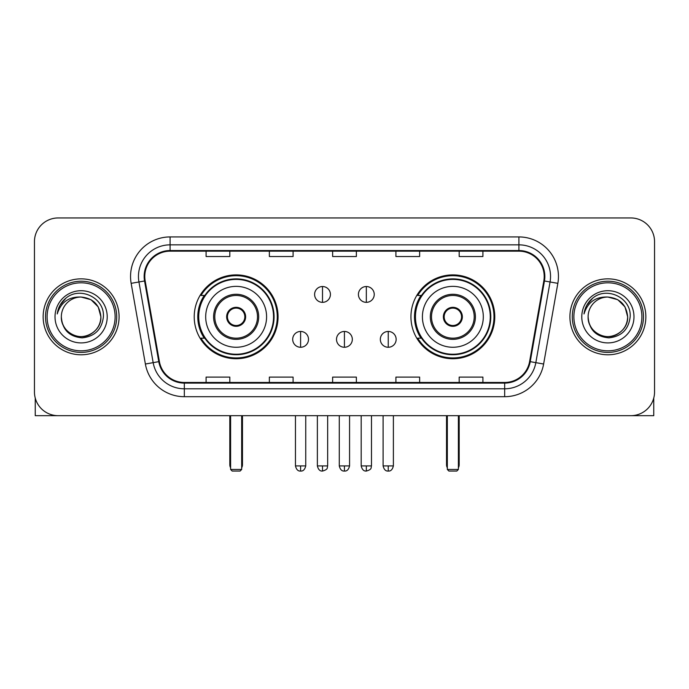 <?xml version="1.0" encoding="UTF-8"?>
<svg xmlns="http://www.w3.org/2000/svg" width="689" height="689" viewBox="0 0 689 689"><rect width="100%" height="100%" fill="white"/><g stroke="black" fill="none" stroke-linecap="round" stroke-linejoin="round"><path stroke-width="1.03" d="M410.937 316.819A41.917 41.917 0 0 0 452.862 358.736A41.917 41.917 0 0 0 494.78 316.819A41.917 41.917 0 0 0 452.862 274.894A41.917 41.917 0 0 0 410.937 316.819M194.22 316.819A41.917 41.917 0 0 0 236.138 358.736A41.917 41.917 0 0 0 278.063 316.819A41.917 41.917 0 0 0 236.138 274.894A41.917 41.917 0 0 0 194.22 316.819M204.271 338.17A38.36 38.36 0 0 1 204.271 295.46M420.996 338.17A38.36 38.36 0 0 1 420.996 295.46M34.45 241.675L34.45 391.955A23.727 23.727 0 0 0 58.177 415.682L630.823 415.682A23.727 23.727 0 0 0 654.55 391.955L654.55 241.675A23.727 23.727 0 0 0 630.823 217.948L58.177 217.948A23.727 23.727 0 0 0 34.45 241.675L34.45 391.955M43.149 316.819A37.964 37.964 0 0 0 81.113 354.783A37.964 37.964 0 0 0 119.085 316.819A37.964 37.964 0 0 0 81.113 278.856A37.964 37.964 0 0 0 43.149 316.819A37.964 37.964 0 0 0 81.113 354.783A37.964 37.964 0 0 0 119.085 316.819A37.964 37.964 0 0 0 81.113 278.856A37.964 37.964 0 0 0 43.149 316.819M569.915 316.819A37.964 37.964 0 0 0 607.887 354.783A37.964 37.964 0 0 0 645.851 316.819A37.964 37.964 0 0 0 607.887 278.856A37.964 37.964 0 0 0 569.915 316.819A37.964 37.964 0 0 0 607.887 354.783A37.964 37.964 0 0 0 645.851 316.819A37.964 37.964 0 0 0 607.887 278.856A37.964 37.964 0 0 0 569.915 316.819M144.785 276.478A25.312 25.312 0 0 1 170.097 251.166L518.903 251.166A25.312 25.312 0 0 1 543.828 280.871L529.6 361.553A25.312 25.312 0 0 1 504.675 382.464L184.325 382.464A25.312 25.312 0 0 1 159.4 361.553L145.172 280.871A25.312 25.312 0 0 1 144.785 276.478M144.156 276.478A25.941 25.941 0 0 0 144.552 280.983L158.771 361.656A25.941 25.941 0 0 0 184.325 383.101L504.675 383.101A25.941 25.941 0 0 0 530.229 361.656L544.448 280.983A25.941 25.941 0 0 0 518.903 250.538L170.097 250.538A25.941 25.941 0 0 0 144.156 276.478M131.151 283.343A39.549 39.549 0 0 1 170.097 236.93L518.903 236.93A39.549 39.549 0 0 1 557.849 283.343L543.621 364.025A39.549 39.549 0 0 1 504.675 396.7L184.325 396.7A39.549 39.549 0 0 1 145.379 364.025L131.151 283.343L138.937 281.973A31.634 31.634 0 0 1 170.097 244.845L518.903 244.845A31.634 31.634 0 0 1 550.063 281.973L535.835 362.647A31.634 31.634 0 0 1 504.675 388.794L184.325 388.794A31.634 31.634 0 0 1 153.165 362.647L138.937 281.973A31.634 31.634 0 0 1 138.463 276.478M630.823 217.948L58.177 217.948M58.177 415.682L630.823 415.682M654.55 391.955L654.55 241.675M530.229 361.656L535.835 362.647L550.063 281.973L557.849 283.343M332.632 251.166L332.632 256.523L356.368 256.523L356.368 251.166M269.365 251.166L269.365 256.523L293.092 256.523L293.092 251.166M206.089 251.166L206.089 256.523L229.816 256.523L229.816 251.166M395.908 251.166L395.908 256.523L419.635 256.523L419.635 251.166M459.184 251.166L459.184 256.523L482.911 256.523L482.911 251.166M356.368 382.464L356.368 377.107L332.632 377.107L332.632 382.464M293.092 382.464L293.092 377.107L269.365 377.107L269.365 382.464M229.816 382.464L229.816 377.107L206.089 377.107L206.089 382.464M419.635 382.464L419.635 377.107L395.908 377.107L395.908 382.464M482.911 382.464L482.911 377.107L459.184 377.107L459.184 382.464M35.242 398.035L35.242 415.682L126.991 415.682M115.123 316.819A34.011 34.011 0 0 0 81.113 282.809A34.011 34.011 0 0 0 47.102 316.819A34.011 34.011 0 0 0 81.113 350.83A34.011 34.011 0 0 0 115.123 316.819M116.708 316.819A35.595 35.595 0 0 0 81.113 281.224A35.595 35.595 0 0 0 45.526 316.819A35.595 35.595 0 0 0 81.113 352.406A35.595 35.595 0 0 0 116.708 316.819M61.338 316.819A19.774 19.774 0 0 1 81.113 297.045C93.127 298.216 99.716 304.805 100.887 316.819L98.243 306.932L91 299.689L81.113 297.045L91 299.689L98.243 306.932L100.887 316.819L98.243 306.932L91 299.689L81.113 297.045L91 299.689L98.243 306.932L100.887 316.819L98.243 306.932L91 299.689L81.113 297.045L91 299.689L98.243 306.932L100.887 316.819L98.243 306.932L91 299.689L81.113 297.045L91 299.689L98.243 306.932L100.887 316.819C101.567 331.435 83.55 341.839 71.225 333.941C64.904 329.979 61.605 324.269 61.338 316.819C62.286 329.712 69.21 336.723 82.12 337.851C94.781 336.49 101.877 329.48 103.384 316.819C104.857 297.984 80.174 286.013 65.955 298.139C60.994 302.29 58.091 307.552 57.23 313.943C60.968 302.161 68.926 296.528 81.113 297.045L91 299.689L98.243 306.932L100.887 316.819C101.567 331.435 83.55 341.839 71.225 333.941C64.904 329.979 61.605 324.269 61.338 316.819C60.666 331.435 78.675 341.839 91 333.941C97.33 329.979 100.62 324.269 100.887 316.819C100.62 324.269 97.33 329.979 91 333.941C78.675 341.839 60.666 331.435 61.338 316.819C61.605 324.269 64.904 329.979 71.225 333.941C83.55 341.839 101.567 331.435 100.887 316.819C101.567 331.435 83.55 341.839 71.225 333.941C64.904 329.979 61.605 324.269 61.338 316.819C61.605 324.269 64.904 329.979 71.225 333.941C83.55 341.839 101.567 331.435 100.887 316.819C100.62 324.269 97.33 329.979 91 333.941C78.675 341.839 60.666 331.435 61.338 316.819C60.666 331.435 78.675 341.839 91 333.941C97.33 329.979 100.62 324.269 100.887 316.819C101.567 331.435 83.55 341.839 71.225 333.941C64.904 329.979 61.605 324.269 61.338 316.819C60.666 331.435 78.675 341.839 91 333.941C97.33 329.979 100.62 324.269 100.887 316.819C101.567 331.435 83.55 341.839 71.225 333.941C64.904 329.979 61.605 324.269 61.338 316.819C61.605 324.269 64.904 329.979 71.225 333.941C83.55 341.839 101.567 331.435 100.887 316.819C101.679 332.167 81.948 342.364 69.908 333.106M55.017 316.819A26.104 26.104 0 0 0 81.113 342.915A26.104 26.104 0 0 0 107.217 316.819A26.104 26.104 0 0 0 81.113 290.715A26.104 26.104 0 0 0 55.017 316.819M65.946 298.148L60.115 305.081M59.754 305.752L60.279 304.796L59.754 305.752M205.692 316.819A30.454 30.454 0 0 1 236.138 286.366A30.454 30.454 0 0 1 266.591 316.819A30.454 30.454 0 0 1 236.138 347.265A30.454 30.454 0 0 1 205.692 316.819A30.454 30.454 0 0 0 236.138 347.265A30.454 30.454 0 0 0 266.591 316.819M214.787 316.819A21.359 21.359 0 0 0 236.138 338.17A21.359 21.359 0 0 0 257.497 316.819A21.359 21.359 0 0 0 236.138 295.46A21.359 21.359 0 0 0 214.787 316.819M204.754 295.46A37.964 37.964 0 0 0 204.754 338.17M273.55 316.819A37.413 37.413 0 0 0 236.138 279.407A37.413 37.413 0 0 0 198.725 316.819A37.413 37.413 0 0 0 236.138 354.232A37.413 37.413 0 0 0 273.55 316.819M226.647 316.819A9.491 9.491 0 0 0 236.138 326.31A9.491 9.491 0 0 0 245.628 316.819A9.491 9.491 0 0 0 236.138 307.328A9.491 9.491 0 0 0 226.647 316.819M277.271 316.819A41.133 41.133 0 0 1 200.99 338.17L204.805 338.17A37.921 37.921 0 0 0 261.234 345.249A37.921 37.921 0 0 0 261.234 288.381A37.921 37.921 0 0 0 204.805 295.46L200.99 295.46A41.133 41.133 0 0 1 277.271 316.819M226.948 314.442L227.275 314.442A9.181 9.181 0 0 1 245.008 314.442L244.509 314.442A8.699 8.699 0 0 1 236.138 325.518A8.699 8.699 0 0 1 227.766 314.442A8.699 8.699 0 0 1 244.509 314.442L245.327 314.442M227.275 314.442L227.766 314.442L227.275 314.442M245.327 319.188L245.008 319.188A9.181 9.181 0 0 1 227.275 319.188L226.948 319.188M245.008 319.188L244.509 319.188L245.008 319.188M230.608 415.682L230.608 469.467L241.675 469.467L241.675 415.682M230.608 469.467L232.184 471.052L240.099 471.052L241.675 469.467M422.409 316.819A30.454 30.454 0 0 1 452.862 286.366A30.454 30.454 0 0 1 483.308 316.819A30.454 30.454 0 0 1 452.862 347.265A30.454 30.454 0 0 1 422.409 316.819A30.454 30.454 0 0 0 452.862 347.265A30.454 30.454 0 0 0 483.308 316.819M431.503 316.819A21.359 21.359 0 0 0 452.862 338.17A21.359 21.359 0 0 0 474.213 316.819A21.359 21.359 0 0 0 452.862 295.46A21.359 21.359 0 0 0 431.503 316.819M421.47 295.46A37.964 37.964 0 0 0 421.47 338.17M490.275 316.819A37.413 37.413 0 0 0 452.862 279.407A37.413 37.413 0 0 0 415.45 316.819A37.413 37.413 0 0 0 452.862 354.232A37.413 37.413 0 0 0 490.275 316.819M443.371 316.819A9.491 9.491 0 0 0 452.862 326.31A9.491 9.491 0 0 0 462.353 316.819A9.491 9.491 0 0 0 452.862 307.328A9.491 9.491 0 0 0 443.371 316.819M493.987 316.819A41.133 41.133 0 0 1 417.706 338.17L421.522 338.17A37.921 37.921 0 0 0 477.951 345.249A37.921 37.921 0 0 0 477.951 288.381A37.921 37.921 0 0 0 421.522 295.46L417.706 295.46A41.133 41.133 0 0 1 493.987 316.819M443.673 314.442L443.992 314.442A9.181 9.181 0 0 1 461.725 314.442L461.234 314.442A8.699 8.699 0 0 1 452.862 325.518A8.699 8.699 0 0 1 444.491 314.442A8.699 8.699 0 0 1 461.234 314.442L462.052 314.442M443.992 314.442L444.491 314.442L443.992 314.442M462.052 319.188L461.725 319.188A9.181 9.181 0 0 1 443.992 319.188L443.673 319.188M461.725 319.188L461.234 319.188L461.725 319.188M447.325 415.682L447.325 469.467L458.392 469.467L458.392 415.682M447.325 469.467L448.901 471.052L456.816 471.052L458.392 469.467M322.512 286.521A7.906 7.906 0 0 0 314.606 294.436A7.906 7.906 0 0 0 322.512 302.342A7.906 7.906 0 0 0 330.419 294.436A7.906 7.906 0 0 0 322.512 286.521L322.512 302.342A7.906 7.906 0 0 0 330.419 294.436A7.906 7.906 0 0 0 322.512 286.521M366.333 286.521A7.906 7.906 0 0 0 358.418 294.436A7.906 7.906 0 0 0 366.333 302.342A7.906 7.906 0 0 0 374.239 294.436A7.906 7.906 0 0 0 366.333 286.521L366.333 302.342A7.906 7.906 0 0 0 374.239 294.436A7.906 7.906 0 0 0 366.333 286.521M300.602 331.452A7.906 7.906 0 0 0 292.696 339.358A7.906 7.906 0 0 0 300.602 347.265A7.906 7.906 0 0 0 308.508 339.358A7.906 7.906 0 0 0 300.602 331.452L300.602 347.265A7.906 7.906 0 0 0 308.508 339.358A7.906 7.906 0 0 0 300.602 331.452M344.422 331.452A7.906 7.906 0 0 0 336.508 339.358A7.906 7.906 0 0 0 344.422 347.265A7.906 7.906 0 0 0 352.329 339.358A7.906 7.906 0 0 0 344.422 331.452L344.422 347.265A7.906 7.906 0 0 0 352.329 339.358A7.906 7.906 0 0 0 344.422 331.452M388.243 331.452A7.906 7.906 0 0 0 380.328 339.358A7.906 7.906 0 0 0 388.243 347.265A7.906 7.906 0 0 0 396.149 339.358A7.906 7.906 0 0 0 388.243 331.452L388.243 347.265A7.906 7.906 0 0 0 396.149 339.358A7.906 7.906 0 0 0 388.243 331.452M653.758 398.035L653.758 415.682L562.009 415.682M641.898 316.819A34.011 34.011 0 0 0 607.887 282.809A34.011 34.011 0 0 0 573.877 316.819A34.011 34.011 0 0 0 607.887 350.83A34.011 34.011 0 0 0 641.898 316.819M643.474 316.819A35.595 35.595 0 0 0 607.887 281.224A35.595 35.595 0 0 0 572.292 316.819A35.595 35.595 0 0 0 607.887 352.406A35.595 35.595 0 0 0 643.474 316.819M627.662 316.819C626.482 304.805 619.893 298.216 607.887 297.045L617.775 299.689L625.009 306.932L627.662 316.819L625.009 306.932L617.775 299.689L607.887 297.045L617.775 299.689L625.009 306.932L627.662 316.819L625.009 306.932L617.775 299.689L607.887 297.045L617.775 299.689L625.009 306.932L627.662 316.819L625.009 306.932L617.775 299.689L607.887 297.045L617.775 299.689L625.009 306.932L627.662 316.819C628.334 331.435 610.325 341.839 598 333.941C591.67 329.979 588.38 324.269 588.113 316.819C589.061 329.712 595.985 336.723 608.887 337.851C621.556 336.49 628.644 329.48 630.159 316.819C631.624 297.984 606.949 286.013 592.721 298.139C587.76 302.29 584.858 307.552 584.005 313.943C587.734 302.161 595.692 296.528 607.887 297.045L617.775 299.689L625.009 306.932L627.662 316.819C628.334 331.435 610.325 341.839 598 333.941C591.67 329.979 588.38 324.269 588.113 316.819C587.433 331.435 605.45 341.839 617.775 333.941C624.096 329.979 627.395 324.269 627.662 316.819C628.334 331.435 610.325 341.839 598 333.941C591.67 329.979 588.38 324.269 588.113 316.819C588.38 324.269 591.67 329.979 598 333.941C610.325 341.839 628.334 331.435 627.662 316.819C628.334 331.435 610.325 341.839 598 333.941C591.67 329.979 588.38 324.269 588.113 316.819C587.433 331.435 605.45 341.839 617.775 333.941C624.096 329.979 627.395 324.269 627.662 316.819C627.395 324.269 624.096 329.979 617.775 333.941C605.45 341.839 587.433 331.435 588.113 316.819C588.38 324.269 591.67 329.979 598 333.941C610.325 341.839 628.334 331.435 627.662 316.819C627.395 324.269 624.096 329.979 617.775 333.941C605.45 341.839 587.433 331.435 588.113 316.819C588.38 324.269 591.67 329.979 598 333.941C610.325 341.839 628.334 331.435 627.662 316.819C628.334 331.435 610.325 341.839 598 333.941C591.67 329.979 588.38 324.269 588.113 316.819A19.774 19.774 0 0 1 607.887 297.045L617.775 299.689L625.009 306.932L627.662 316.819C628.454 332.167 608.714 342.364 596.674 333.106M581.783 316.819A26.104 26.104 0 0 0 607.887 342.915A26.104 26.104 0 0 0 633.983 316.819A26.104 26.104 0 0 0 607.887 290.715A26.104 26.104 0 0 0 581.783 316.819M592.712 298.148L586.882 305.081M586.528 305.752L587.045 304.796L586.528 305.752M518.903 236.93L518.903 250.538M138.937 281.973L144.552 280.983M184.325 396.7L184.325 383.101M504.675 383.101L504.675 396.7M145.379 364.025L158.771 361.656M544.448 280.983L550.063 281.973M170.097 236.93L170.097 250.538M535.835 362.647L543.621 364.025M258.685 316.819A22.539 22.539 0 0 0 236.138 294.272A22.539 22.539 0 0 0 213.599 316.819A22.539 22.539 0 0 0 236.138 339.358A22.539 22.539 0 0 0 258.685 316.819M229.816 415.682L229.816 464.722L230.608 464.722M241.675 464.722L242.468 464.722L242.468 415.682M475.401 316.819A22.539 22.539 0 0 0 452.862 294.272A22.539 22.539 0 0 0 430.315 316.819A22.539 22.539 0 0 0 452.862 339.358A22.539 22.539 0 0 0 475.401 316.819M446.532 415.682L446.532 464.722L447.325 464.722M458.392 464.722L459.184 464.722L459.184 415.682M322.512 465.91L317.371 465.91C318.266 469.579 319.98 471.293 322.512 471.052L322.512 465.91L327.654 465.91L327.654 415.682M366.333 465.91L361.191 465.91C362.087 469.579 363.801 471.293 366.333 471.052L366.333 465.91L371.474 465.91L371.474 415.682M300.602 465.91L295.46 465.91C296.356 469.579 298.07 471.293 300.602 471.052L300.602 465.91L305.744 465.91L305.744 415.682M344.422 465.91L339.281 465.91C340.177 469.579 341.89 471.293 344.422 471.052L344.422 465.91L349.564 465.91L349.564 415.682M388.243 465.91L383.101 465.91C383.997 469.579 385.711 471.293 388.243 471.052L388.243 465.91L393.385 465.91L393.385 415.682M229.816 464.722A6.33 6.33 0 0 0 230.608 467.788M241.675 467.788A6.33 6.33 0 0 0 242.468 464.722M446.532 464.722A6.33 6.33 0 0 0 447.325 467.788M458.392 467.788A6.33 6.33 0 0 0 459.184 464.722M317.371 465.91L317.371 415.682M327.654 465.91C326.93 467.504 328.748 469.312 322.512 471.052M361.191 465.91L361.191 415.682M371.474 465.91C370.742 467.504 372.568 469.312 366.333 471.052M295.46 465.91L295.46 415.682M305.744 465.91C304.848 469.579 303.134 471.293 300.602 471.052M339.281 465.91L339.281 415.682M349.564 465.91C348.668 469.579 346.955 471.293 344.422 471.052M383.101 465.91L383.101 415.682M393.385 465.91C392.48 469.579 390.766 471.293 388.243 471.052"/></g></svg>
